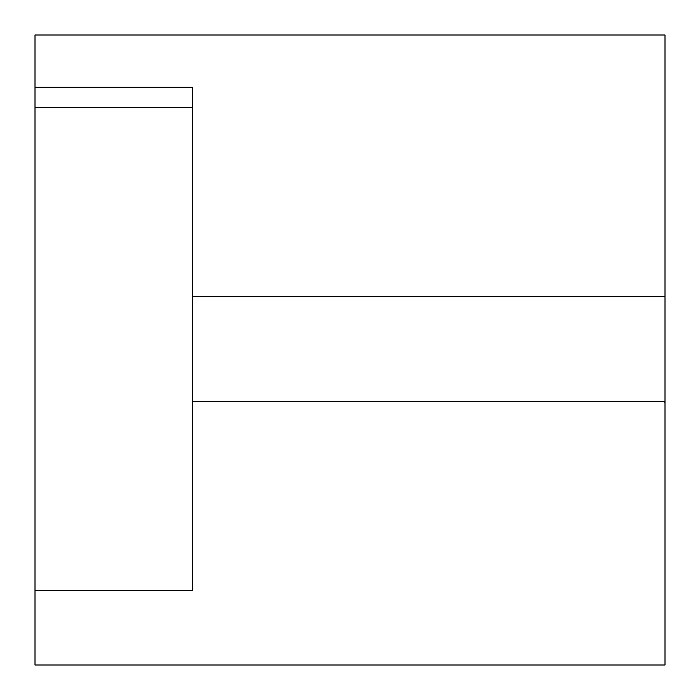 <?xml version="1.0" encoding="UTF-8"?>
<svg xmlns="http://www.w3.org/2000/svg" width="700" height="700" viewBox="0 0 700 700"><rect width="100%" height="100%" fill="white"/><g stroke="black" fill="none" stroke-linecap="round" stroke-linejoin="round"><path stroke-width="1.05" d="M35 87.308L192.5 87.308L192.5 107.765L35 107.765L35 35L665 35L665 296.765L192.5 296.765M35 107.765L35 665L665 665L665 296.765M192.5 107.765L192.5 590.765L35 590.756M665 403.235L664.554 401.765L192.5 401.765"/></g></svg>
